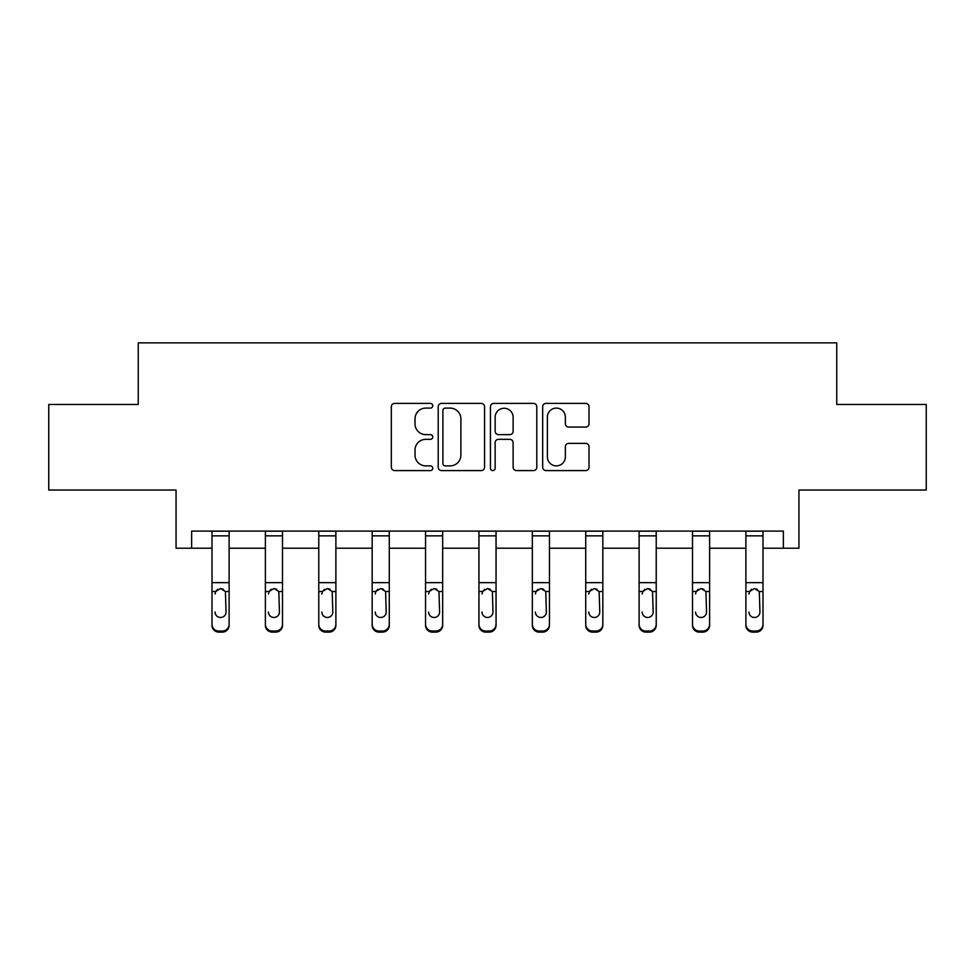 <?xml version="1.0" encoding="UTF-8"?>
<svg xmlns="http://www.w3.org/2000/svg" width="975" height="975" viewBox="0 0 975 975"><rect width="100%" height="100%" fill="white"/><g stroke="black" fill="none" stroke-linecap="round" stroke-linejoin="round"><path stroke-width="1.46" d="M432.742 405.746A2.352 2.352 0 0 0 430.389 403.394L394.704 403.394A3.364 3.364 0 0 0 391.341 406.758L391.341 467.22A3.364 3.364 0 0 0 394.704 470.584L430.389 470.584A2.352 2.352 0 0 0 432.742 468.232A2.352 2.352 0 0 0 430.389 465.879L425.77 465.879A10.749 10.749 0 0 1 415.021 455.13L415.021 450.084A10.749 10.749 0 0 1 425.77 439.335L430.389 439.335A2.352 2.352 0 0 0 432.742 436.983A2.352 2.352 0 0 0 430.389 434.631L425.77 434.631A10.749 10.749 0 0 1 415.021 423.881L415.021 418.848A10.749 10.749 0 0 1 425.77 408.098L430.389 408.098A2.352 2.352 0 0 0 432.742 405.746M191.636 548.218L191.636 531.107L783.364 531.107L783.364 548.218L798.939 548.218L798.939 490.035L926.25 490.035L926.25 404.479L836.757 404.479L836.757 342.871L138.243 342.871L138.243 404.479L48.75 404.479L48.75 490.035L176.061 490.035L176.061 548.218L212.002 548.218M585.67 427.074A3.364 3.364 0 0 0 589.034 423.711L589.034 406.758A3.364 3.364 0 0 0 585.67 403.394L546.037 403.394A3.364 3.364 0 0 0 542.673 406.758L542.673 467.22A3.364 3.364 0 0 0 546.037 470.584L585.67 470.584A3.364 3.364 0 0 0 589.034 467.22L589.034 446.733A3.364 3.364 0 0 0 585.67 443.369L568.705 443.369A3.364 3.364 0 0 0 565.354 446.733L565.354 456.885A8.982 8.982 0 0 1 556.372 465.879A8.982 8.982 0 0 1 547.377 456.885L547.377 417.081A8.982 8.982 0 0 1 556.372 408.098A8.982 8.982 0 0 1 565.354 417.081L565.354 423.711A3.364 3.364 0 0 0 568.705 427.074L585.67 427.074M484.563 406.758A3.364 3.364 0 0 0 481.199 403.394L441.565 403.394A3.364 3.364 0 0 0 438.202 406.758L438.202 467.22A3.364 3.364 0 0 0 441.565 470.584L481.199 470.584A3.364 3.364 0 0 0 484.563 467.22L484.563 406.758M493.801 403.394L533.435 403.394A3.364 3.364 0 0 1 536.798 406.758L536.798 467.22A3.364 3.364 0 0 1 533.435 470.584L516.47 470.584A3.364 3.364 0 0 1 513.118 467.22L513.118 442.699A3.364 3.364 0 0 0 509.754 439.335L498.505 439.335A3.364 3.364 0 0 0 495.142 442.699L495.142 468.232A2.352 2.352 0 0 1 492.789 470.584A2.352 2.352 0 0 1 490.437 468.232L490.437 406.758A3.364 3.364 0 0 1 493.801 403.394M229.113 548.218L265.383 548.218M282.494 548.218L318.776 548.218M335.888 548.218L372.17 548.218M389.281 548.218L425.551 548.218M442.662 548.218L478.944 548.218M496.056 548.218L532.338 548.218M549.449 548.218L585.719 548.218M602.83 548.218L639.112 548.218M656.224 548.218L692.506 548.218M709.617 548.218L745.887 548.218M762.998 548.218L783.364 548.218M445.258 408.098A2.352 2.352 0 0 0 442.906 410.451L442.906 463.527A2.352 2.352 0 0 0 445.258 465.879L450.133 465.879A10.749 10.749 0 0 0 460.883 455.13L460.883 418.848A10.749 10.749 0 0 0 450.133 408.098L445.258 408.098M513.118 417.251A8.982 8.982 0 0 0 504.124 408.269A8.982 8.982 0 0 0 495.142 417.251L495.142 431.279A3.364 3.364 0 0 0 498.505 434.631L509.754 434.631A3.364 3.364 0 0 0 513.118 431.279L513.118 417.251M212.002 592.568L212.002 624.268A6.849 6.788 0 0 0 218.839 631.057L222.263 631.057A6.849 6.788 0 0 0 229.113 624.268L229.113 625.341A6.849 6.788 180 0 1 222.263 632.129L222.263 631.057M215.073 613.117L215.073 612.044A5.472 5.436 180 0 0 220.557 617.48A5.472 5.436 180 0 0 226.029 612.044A5.472 5.436 180 0 1 220.557 617.48M217.693 589.314L215.682 591.496L215.073 594.019L215.682 591.496L220.557 588.51L225.42 591.496L226.029 612.044M223.409 589.314L220.557 588.51M229.113 531.107L229.113 625.341M212.002 531.107L212.002 624.268M218.839 631.057L218.839 632.129L222.263 632.129M218.839 632.129A6.849 6.788 180 0 1 212.002 625.341M265.383 592.568L265.383 624.268A6.849 6.788 0 0 0 272.232 631.057L275.657 631.057A6.849 6.788 0 0 0 282.494 624.268L282.494 625.341A6.849 6.788 180 0 1 275.657 632.129L275.657 631.057M268.466 613.117L268.466 612.044A5.472 5.436 180 0 0 273.938 617.48A5.472 5.436 180 0 0 279.423 612.044A5.472 5.436 180 0 1 273.938 617.48M271.087 589.314L269.076 591.496L268.466 594.019L269.076 591.496L273.938 588.51L278.813 591.496L279.423 612.044M276.79 589.314L273.938 588.51M318.776 592.568L318.776 624.268A6.849 6.788 0 0 0 325.626 631.057L329.038 631.057A6.849 6.788 0 0 0 335.888 624.268L335.888 625.341A6.849 6.788 180 0 1 329.038 632.129L329.038 631.057M321.86 613.117L321.86 612.044A5.472 5.436 180 0 0 327.332 617.48A5.472 5.436 180 0 0 332.804 612.044A5.472 5.436 180 0 1 327.332 617.48M324.48 589.314L322.457 591.496L321.86 594.019L322.457 591.496L327.332 588.51L332.207 591.496L332.804 612.044M330.184 589.314L327.332 588.51M282.494 531.107L282.494 625.341M265.383 531.107L265.383 624.268M272.232 631.057L272.232 632.129L275.657 632.129M272.232 632.129A6.849 6.788 180 0 1 265.383 625.341M335.888 531.107L335.888 625.341M318.776 531.107L318.776 624.268M325.626 631.057L325.626 632.129L329.038 632.129M325.626 632.129A6.849 6.788 180 0 1 318.776 625.341M372.17 592.568L372.17 624.268A6.849 6.788 0 0 0 379.007 631.057L382.432 631.057A6.849 6.788 0 0 0 389.281 624.268L389.281 625.341A6.849 6.788 180 0 1 382.432 632.129L382.432 631.057M375.241 613.117L375.241 612.044A5.472 5.436 180 0 0 380.725 617.48A5.472 5.436 180 0 0 386.197 612.044A5.472 5.436 180 0 1 380.725 617.48M377.861 589.314L375.85 591.496L375.241 594.019L375.85 591.496L380.725 588.51L385.588 591.496L386.197 612.044M383.577 589.314L380.725 588.51M389.281 531.107L389.281 625.341M372.17 531.107L372.17 624.268M379.007 631.057L379.007 632.129L382.432 632.129M379.007 632.129A6.849 6.788 180 0 1 372.17 625.341M425.551 592.568L425.551 624.268A6.849 6.788 0 0 0 432.4 631.057L435.825 631.057A6.849 6.788 0 0 0 442.662 624.268L442.662 625.341A6.849 6.788 180 0 1 435.825 632.129L435.825 631.057M428.634 613.117L428.634 612.044A5.472 5.436 180 0 0 434.107 617.48A5.472 5.436 180 0 0 439.591 612.044A5.472 5.436 180 0 1 434.107 617.48M431.255 589.314L429.244 591.496L428.634 594.019L429.244 591.496L434.107 588.51L438.982 591.496L439.591 612.044M436.958 589.314L434.107 588.51M442.662 531.107L442.662 625.341M425.551 531.107L425.551 624.268M432.4 631.057L432.4 632.129L435.825 632.129M432.4 632.129A6.849 6.788 180 0 1 425.551 625.341M478.944 592.568L478.944 624.268A6.849 6.788 0 0 0 485.794 631.057L489.206 631.057A6.849 6.788 0 0 0 496.056 624.268L496.056 625.341A6.849 6.788 180 0 1 489.206 632.129L489.206 631.057M482.028 613.117L482.028 612.044A5.472 5.436 180 0 0 487.5 617.48A5.472 5.436 180 0 0 492.972 612.044A5.472 5.436 180 0 1 487.5 617.48M484.648 589.314L482.625 591.496L482.028 594.019L482.625 591.496L487.5 588.51L492.375 591.496L492.972 612.044M490.352 589.314L487.5 588.51M496.056 531.107L496.056 625.341M478.944 531.107L478.944 624.268M485.794 631.057L485.794 632.129L489.206 632.129M485.794 632.129A6.849 6.788 180 0 1 478.944 625.341M532.338 592.568L532.338 624.268A6.849 6.788 0 0 0 539.175 631.057L542.6 631.057A6.849 6.788 0 0 0 549.449 624.268L549.449 625.341A6.849 6.788 180 0 1 542.6 632.129L542.6 631.057M535.409 613.117L535.409 612.044A5.472 5.436 180 0 0 540.893 617.48A5.472 5.436 180 0 0 546.366 612.044A5.472 5.436 180 0 1 540.893 617.48M538.029 589.314L536.018 591.496L535.409 594.019L536.018 591.496L540.893 588.51L545.756 591.496L546.366 612.044M543.745 589.314L540.893 588.51M549.449 531.107L549.449 625.341M532.338 531.107L532.338 624.268M539.175 631.057L539.175 632.129L542.6 632.129M539.175 632.129A6.849 6.788 180 0 1 532.338 625.341M585.719 592.568L585.719 624.268A6.849 6.788 0 0 0 592.568 631.057L595.993 631.057A6.849 6.788 0 0 0 602.83 624.268L602.83 625.341A6.849 6.788 180 0 1 595.993 632.129L595.993 631.057M588.803 613.117L588.803 612.044A5.472 5.436 180 0 0 594.275 617.48A5.472 5.436 180 0 0 599.759 612.044A5.472 5.436 180 0 1 594.275 617.48M591.423 589.314L589.412 591.496L588.803 594.019L589.412 591.496L594.275 588.51L599.15 591.496L599.759 612.044M597.127 589.314L594.275 588.51M602.83 531.107L602.83 625.341M585.719 531.107L585.719 624.268M592.568 631.057L592.568 632.129L595.993 632.129M592.568 632.129A6.849 6.788 180 0 1 585.719 625.341M639.112 592.568L639.112 624.268A6.849 6.788 0 0 0 645.962 631.057L649.374 631.057A6.849 6.788 0 0 0 656.224 624.268L656.224 625.341A6.849 6.788 180 0 1 649.374 632.129L649.374 631.057M642.196 613.117L642.196 612.044A5.472 5.436 180 0 0 647.668 617.48A5.472 5.436 180 0 0 653.14 612.044A5.472 5.436 180 0 1 647.668 617.48M644.816 589.314L642.793 591.496L642.196 594.019L642.793 591.496L647.668 588.51L652.543 591.496L653.14 612.044M650.52 589.314L647.668 588.51M656.224 531.107L656.224 625.341M639.112 531.107L639.112 624.268M645.962 631.057L645.962 632.129L649.374 632.129M645.962 632.129A6.849 6.788 180 0 1 639.112 625.341M692.506 592.568L692.506 624.268A6.849 6.788 0 0 0 699.343 631.057L702.768 631.057A6.849 6.788 0 0 0 709.617 624.268L709.617 625.341A6.849 6.788 180 0 1 702.768 632.129L702.768 631.057M695.577 613.117L695.577 612.044A5.472 5.436 180 0 0 701.062 617.48A5.472 5.436 180 0 0 706.534 612.044A5.472 5.436 180 0 1 701.062 617.48M698.197 589.314L696.187 591.496L695.577 594.019L696.187 591.496L701.062 588.51L705.924 591.496L706.534 612.044M703.901 589.314L701.062 588.51M709.617 531.107L709.617 625.341M692.506 531.107L692.506 624.268M699.343 631.057L699.343 632.129L702.768 632.129M699.343 632.129A6.849 6.788 180 0 1 692.506 625.341M745.887 592.568L745.887 624.268A6.849 6.788 0 0 0 752.737 631.057L756.161 631.057A6.849 6.788 0 0 0 762.998 624.268L762.998 625.341A6.849 6.788 180 0 1 756.161 632.129L756.161 631.057M748.971 613.117L748.971 612.044A5.472 5.436 180 0 0 754.443 617.48A5.472 5.436 180 0 0 759.927 612.044A5.472 5.436 180 0 1 754.443 617.48M751.591 589.314L749.58 591.496L748.971 594.019L749.58 591.496L754.443 588.51L759.318 591.496L759.927 612.044M757.295 589.314L754.443 588.51M762.998 531.107L762.998 625.341M745.887 531.107L745.887 624.268M752.737 631.057L752.737 632.129L756.161 632.129M752.737 632.129A6.849 6.788 180 0 1 745.887 625.341M212.002 531.168L229.113 531.168M225.42 591.496L229.113 591.496M212.002 591.496L215.682 591.496M212.002 582.648L229.113 582.648M212.002 535.86L229.113 535.86M265.383 531.168L282.494 531.168M278.813 591.496L282.494 591.496M265.383 591.496L269.076 591.496M265.383 582.648L282.494 582.648M265.383 535.86L282.494 535.86M318.776 531.168L335.888 531.168M332.207 591.496L335.888 591.496M318.776 591.496L322.457 591.496M318.776 582.648L335.888 582.648M318.776 535.86L335.888 535.86M372.17 531.168L389.281 531.168M385.588 591.496L389.281 591.496M372.17 591.496L375.85 591.496M372.17 582.648L389.281 582.648M372.17 535.86L389.281 535.86M425.551 531.168L442.662 531.168M438.982 591.496L442.662 591.496M425.551 591.496L429.244 591.496M425.551 582.648L442.662 582.648M425.551 535.86L442.662 535.86M478.944 531.168L496.056 531.168M492.375 591.496L496.056 591.496M478.944 591.496L482.625 591.496M478.944 582.648L496.056 582.648M478.944 535.86L496.056 535.86M532.338 531.168L549.449 531.168M545.756 591.496L549.449 591.496M532.338 591.496L536.018 591.496M532.338 582.648L549.449 582.648M532.338 535.86L549.449 535.86M585.719 531.168L602.83 531.168M599.15 591.496L602.83 591.496M585.719 591.496L589.412 591.496M585.719 582.648L602.83 582.648M585.719 535.86L602.83 535.86M639.112 531.168L656.224 531.168M652.543 591.496L656.224 591.496M639.112 591.496L642.793 591.496M639.112 582.648L656.224 582.648M639.112 535.86L656.224 535.86M692.506 531.168L709.617 531.168M705.924 591.496L709.617 591.496M692.506 591.496L696.187 591.496M692.506 582.648L709.617 582.648M692.506 535.86L709.617 535.86M745.887 531.168L762.998 531.168M759.318 591.496L762.998 591.496M745.887 591.496L749.58 591.496M745.887 582.648L762.998 582.648M745.887 535.86L762.998 535.86"/></g></svg>
